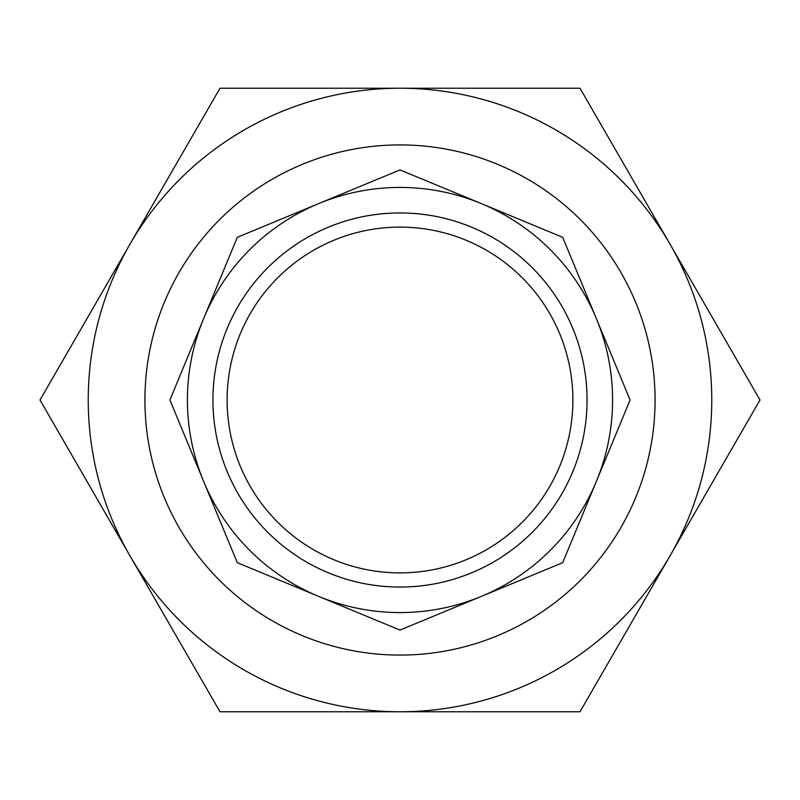 <?xml version="1.0" encoding="UTF-8"?>
<svg xmlns="http://www.w3.org/2000/svg" width="800" height="800" viewBox="0 0 800 800"><rect width="100%" height="100%" fill="white"/><g stroke="black" fill="none" stroke-linecap="round" stroke-linejoin="round"><path stroke-width="1.2" d="M400 572.89A172.89 172.89 0 0 0 572.89 400A172.89 172.89 0 0 0 400 227.11A172.89 172.89 0 0 0 227.11 400A172.89 172.89 0 0 0 400 572.89A172.89 172.89 0 0 1 227.11 400A172.89 172.89 0 0 1 400 227.11M318.65 203.61A212.57 212.57 0 0 1 481.35 203.61L400 169.92L237.31 237.31L169.92 400L237.31 562.69L400 630.08L562.69 562.69L630.08 400L562.69 237.31L481.35 203.61A212.57 212.57 0 0 1 481.35 596.39A212.57 212.57 0 0 1 203.61 318.65A212.57 212.57 0 0 1 318.65 203.61M400 144.92A255.08 255.08 0 0 1 655.08 400A255.08 255.08 0 0 1 400 655.08A255.08 255.08 0 0 1 144.92 400A255.08 255.08 0 0 1 400 144.92M130 244.12L40 400L130 555.88A311.77 311.77 0 0 1 400 88.23A311.77 311.77 0 0 1 670 555.88A311.77 311.77 0 0 1 130 555.88L220 711.77L580 711.77L760 400L580 88.23L220 88.23L130 244.12M400 212.94A187.06 187.06 0 0 1 587.06 400A187.06 187.06 0 0 1 400 587.06A187.06 187.06 0 0 1 212.94 400A187.06 187.06 0 0 1 400 212.94"/></g></svg>
